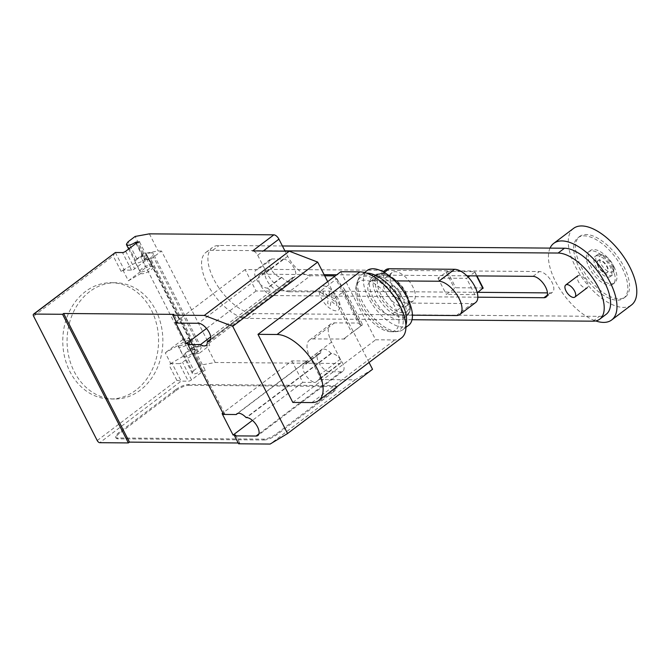 <?xml version="1.0" encoding="UTF-8"?>
<svg xmlns="http://www.w3.org/2000/svg" width="670" height="670" viewBox="0 0 670 670"><rect width="100%" height="100%" fill="white"/><g stroke="black" fill="none" stroke-linecap="round" stroke-linejoin="round"><path stroke-width="0.5" stroke-dasharray="3.35 2.51" d="M483.104 287.966L455.742 287.748L446.312 294.415L474.871 294.641L477.283 292.815M468.179 277.112L466.538 278.352L437.971 278.117L447.401 271.451L474.77 271.668L476.496 275.898M474.62 272.238L469.846 275.847M474.871 294.641L466.538 278.352M474.77 271.668L476.931 275.906M447.401 271.451L455.742 287.748M446.061 272.003L454.402 288.301M437.971 278.117L446.312 294.415M456.379 315.545L472.182 303.585L406.757 303.066L390.945 315.017L412.427 315.193M385.786 269.784A20.217 9.682 -127.1 0 0 388.24 288.829A20.217 9.682 -127.1 0 0 406.757 303.066M472.182 303.585A20.217 9.682 -127.1 0 0 475.6 302.564M390.945 315.017A20.217 9.682 52.9 0 1 372.436 300.788A20.217 9.682 52.9 0 1 369.982 281.743A20.217 9.682 52.9 0 1 373.391 280.713L384.287 272.481M394.873 280.889L373.391 280.713M477.936 292.329L279.356 290.747A12.596 6.03 52.9 0 1 267.816 281.877A12.596 6.03 52.9 0 1 266.283 270.01A12.596 6.03 52.9 0 1 268.41 269.365L539.392 271.534A12.596 6.03 52.9 0 1 550.924 280.403A12.596 6.03 52.9 0 1 552.457 292.271A12.596 6.03 52.9 0 1 550.33 292.907L547.449 292.882M324.121 274.683L262.045 274.189A12.596 6.03 -127.1 0 0 259.918 274.826A12.596 6.03 -127.1 0 0 261.442 286.693A12.596 6.03 -127.1 0 0 272.983 295.562L477.836 297.195M466.898 275.822L336.767 274.784M282.413 245.974L219.157 245.471A40.158 19.221 -127.1 0 0 212.365 247.506A40.158 19.221 -127.1 0 0 217.239 285.328A40.158 19.221 -127.1 0 0 254.022 313.602L599.357 316.357A40.158 19.221 -127.1 0 0 606.141 314.331M412.008 319.732L247.649 318.418A40.158 19.221 52.9 0 1 210.874 290.152A40.158 19.221 52.9 0 1 206 252.322A40.158 19.221 52.9 0 1 212.784 250.287L284.918 250.865M599.24 260.253A7.579 3.626 -127.1 0 0 597.958 260.63A7.579 3.626 -127.1 0 0 598.88 267.774A7.579 3.626 -127.1 0 0 605.822 273.117A7.579 3.626 -127.1 0 0 607.104 272.732A7.579 3.626 -127.1 0 0 606.183 265.588A7.579 3.626 -127.1 0 0 599.24 260.253M599.591 259.985A7.579 3.626 -127.1 0 0 598.31 260.362A7.579 3.626 -127.1 0 0 599.231 267.506A7.579 3.626 -127.1 0 0 606.174 272.849A7.579 3.626 -127.1 0 0 607.456 272.464A7.579 3.626 -127.1 0 0 606.534 265.32A7.579 3.626 -127.1 0 0 599.591 259.985M597.397 255.697A12.638 6.047 -127.1 0 0 595.261 256.334A12.638 6.047 -127.1 0 0 596.794 268.234A12.638 6.047 -127.1 0 0 608.368 277.137A12.638 6.047 -127.1 0 0 610.504 276.492A12.638 6.047 -127.1 0 0 608.971 264.591A12.638 6.047 -127.1 0 0 597.397 255.697M599.298 254.257A12.638 6.047 -127.1 0 0 597.163 254.902A12.638 6.047 -127.1 0 0 598.695 266.802A12.638 6.047 -127.1 0 0 610.269 275.697A12.638 6.047 -127.1 0 0 612.405 275.06A12.638 6.047 -127.1 0 0 613.804 271.442A12.638 6.047 -127.1 0 0 601.024 254.541A12.638 6.047 -127.1 0 0 599.298 254.257M602.163 255.061A10.109 4.841 -127.1 0 0 600.822 263.595A10.109 4.841 -127.1 0 0 610.94 272.213A10.109 4.841 -127.1 0 0 613.77 268.812A10.109 4.841 -127.1 0 0 603.544 255.287A10.109 4.841 -127.1 0 0 602.163 255.061M579.416 275.236A7.579 3.626 -127.1 0 0 578.135 275.621A7.579 3.626 -127.1 0 0 579.056 282.765A7.579 3.626 -127.1 0 0 585.999 288.1A7.579 3.626 -127.1 0 0 587.28 287.715A7.579 3.626 -127.1 0 0 586.359 280.571A7.579 3.626 -127.1 0 0 579.416 275.236M550.053 248.109A48.014 22.989 -127.1 0 0 559.467 288.418A48.014 22.989 -127.1 0 0 595.714 320.93M573.57 228.378A48.014 22.989 -127.1 0 0 579.399 273.611A48.014 22.989 -127.1 0 0 623.376 307.413A48.014 22.989 -127.1 0 0 631.483 304.984M622.237 268.193A37.905 18.149 52.9 0 1 623.619 298.259A37.905 18.149 52.9 0 1 579.282 267.849A37.905 18.149 52.9 0 1 577.9 237.783A37.905 18.149 52.9 0 1 622.237 268.193M581.049 266.509A37.905 18.149 -127.1 0 0 625.386 296.919A37.905 18.149 -127.1 0 0 624.005 266.853A37.905 18.149 -127.1 0 0 579.667 236.443A37.905 18.149 -127.1 0 0 581.049 266.509M612.212 268.109A20.217 9.682 52.9 0 1 612.95 284.147A20.217 9.682 52.9 0 1 589.307 267.925A20.217 9.682 52.9 0 1 588.57 251.895A20.217 9.682 52.9 0 1 612.212 268.109M613.98 266.777A20.217 9.682 52.9 0 1 614.717 282.807A20.217 9.682 52.9 0 1 591.074 266.593A20.217 9.682 52.9 0 1 590.337 250.555A20.217 9.682 52.9 0 1 613.98 266.777M410.45 301.684A17.688 8.467 52.9 0 1 394.245 289.222A17.688 8.467 52.9 0 1 392.101 272.564A17.688 8.467 52.9 0 1 395.091 271.668A17.688 8.467 52.9 0 1 411.288 284.122A17.688 8.467 52.9 0 1 413.432 300.788A17.688 8.467 52.9 0 1 410.45 301.684M388.005 277.02A17.688 8.467 -127.1 0 0 385.016 277.916A17.688 8.467 -127.1 0 0 387.168 294.582A17.688 8.467 -127.1 0 0 403.365 307.036A17.688 8.467 -127.1 0 0 406.355 306.14A17.688 8.467 -127.1 0 0 404.211 289.474A17.688 8.467 -127.1 0 0 388.005 277.02M398.977 298.46A7.579 3.626 52.9 0 1 392.034 293.117A7.579 3.626 52.9 0 1 391.113 285.981A7.579 3.626 52.9 0 1 392.394 285.596A7.579 3.626 52.9 0 1 399.337 290.931A7.579 3.626 52.9 0 1 400.258 298.075A7.579 3.626 52.9 0 1 398.977 298.46M391.69 286.132A7.579 3.626 -127.1 0 0 390.409 286.517A7.579 3.626 -127.1 0 0 391.33 293.653A7.579 3.626 -127.1 0 0 398.273 298.996A7.579 3.626 -127.1 0 0 399.555 298.611A7.579 3.626 -127.1 0 0 398.633 291.467A7.579 3.626 -127.1 0 0 391.69 286.132M402.938 312.815A22.336 10.695 52.9 0 1 380.594 293.77A22.336 10.695 52.9 0 1 383.55 274.926A22.336 10.695 52.9 0 1 405.903 293.971A22.336 10.695 52.9 0 1 402.938 312.815M403.424 315.285A24.74 11.842 52.9 0 1 378.659 294.189A24.74 11.842 52.9 0 1 381.942 273.31A24.74 11.842 52.9 0 1 388.767 275.269A24.74 11.842 52.9 0 1 406.698 294.415A24.74 11.842 52.9 0 1 409.923 303.25A24.74 11.842 52.9 0 1 403.424 315.285M405.878 295.478A25.778 12.336 52.9 0 1 407.042 315.754A25.778 12.336 52.9 0 1 406.824 315.922A25.778 12.336 52.9 0 1 402.469 317.228A25.778 12.336 52.9 0 1 376.666 295.244A25.778 12.336 52.9 0 1 375.728 274.8A25.778 12.336 52.9 0 1 375.954 274.633A25.778 12.336 52.9 0 1 380.083 273.494A25.778 12.336 52.9 0 1 405.878 295.478M399.085 319.783A25.778 12.336 52.9 0 1 375.485 301.634A25.778 12.336 52.9 0 1 372.353 277.347A25.778 12.336 52.9 0 1 376.708 276.048A25.778 12.336 52.9 0 1 400.317 294.197A25.778 12.336 52.9 0 1 403.441 318.476A25.778 12.336 52.9 0 1 399.085 319.783M408.625 325.327A34.371 16.448 52.9 0 1 402.821 327.069A34.371 16.448 52.9 0 1 371.347 302.873A34.371 16.448 52.9 0 1 367.168 270.496M405.911 325.159A34.371 16.448 52.9 0 1 402.821 329.724A34.371 16.448 52.9 0 1 398.441 331.39A34.371 16.448 52.9 0 1 397.009 331.457A34.371 16.448 52.9 0 1 368.19 311.182A34.371 16.448 52.9 0 1 358.567 278.636A34.371 16.448 52.9 0 1 361.365 274.884A34.371 16.448 52.9 0 1 366.599 273.159M394.069 331.792A32.763 15.686 52.9 0 1 393.709 331.784A32.763 15.686 52.9 0 1 367.336 313.459A32.763 15.686 52.9 0 1 356.892 283.092A32.763 15.686 52.9 0 1 357.42 281.442A32.763 15.686 52.9 0 1 365.627 276.208A32.763 15.686 52.9 0 1 397.863 303.091A32.763 15.686 52.9 0 1 395.434 331.725A32.763 15.686 52.9 0 1 394.069 331.792M390.493 331.667A30.351 14.531 52.9 0 1 390.158 331.658A30.351 14.531 52.9 0 1 365.728 314.674A30.351 14.531 52.9 0 1 356.046 286.542A30.351 14.531 52.9 0 1 364.137 280.161A30.351 14.531 52.9 0 1 394.513 306.048A30.351 14.531 52.9 0 1 390.493 331.667M340.821 271.719L375.661 339.799L394.739 339.958A40.125 19.212 -127.1 0 0 401.514 337.923M292.824 402.427L375.661 339.799M135.91 390.183A58.131 47.905 -89.5 0 1 110.207 398.993A58.131 47.905 -89.5 0 1 64.538 356.691A58.131 47.905 -89.5 0 1 85.433 291.55A58.131 47.905 -89.5 0 1 111.136 282.732A58.131 47.905 -89.5 0 1 126.814 286.073A58.131 47.905 -89.5 0 1 158.304 334.556A58.131 47.905 -89.5 0 1 135.91 390.183M89.73 291.584A58.131 47.905 90.5 0 0 68.834 356.725A58.131 47.905 90.5 0 0 114.503 399.027A58.131 47.905 90.5 0 0 140.206 390.216A58.131 47.905 90.5 0 0 162.601 334.59A58.131 47.905 90.5 0 0 131.111 286.107A58.131 47.905 90.5 0 0 115.433 282.765A58.131 47.905 90.5 0 0 89.73 291.584M189.191 340.394A6.574 1.993 -27.1 0 0 182.19 342.94A6.574 1.993 -27.1 0 0 178.739 346.867A6.574 1.993 -27.1 0 0 179.987 347.353A6.574 1.993 -27.1 0 0 186.989 344.807A6.574 1.993 -27.1 0 0 190.439 340.879A6.574 1.993 -27.1 0 0 189.191 340.394M372.537 369.287L355.108 379.823L318.451 379.53L339.69 363.475L215.204 362.478L200.975 365.075L193.898 370.426L185.121 353.274L183.898 355.016A6.574 1.993 152.9 0 1 194.015 349.824A6.574 1.993 152.9 0 1 195.263 350.31A6.574 1.993 152.9 0 1 192.491 353.802L201.268 370.954L205.355 370.518A2.529 0.762 -27.1 0 0 202.156 371.842L191.528 379.873A2.529 0.762 152.9 0 1 188.329 381.197L181.168 381.138L99.755 442.694M193.898 370.426L192.675 372.168A6.574 1.993 -27.1 0 0 192.349 373.45A6.574 1.993 -27.1 0 0 193.588 373.935A6.574 1.993 -27.1 0 0 201.268 370.954M141.37 271.886A6.574 1.993 -27.1 0 0 148.371 269.34A6.574 1.993 -27.1 0 0 151.822 265.412A6.574 1.993 -27.1 0 0 150.574 264.926A6.574 1.993 -27.1 0 0 143.573 267.472A6.574 1.993 -27.1 0 0 140.122 271.4A6.574 1.993 -27.1 0 0 141.37 271.886M161.504 251.024L158.162 250.999L143.933 253.587L136.847 258.938L135.625 260.689A6.574 1.993 152.9 0 1 145.75 255.496A6.574 1.993 152.9 0 1 146.998 255.982A6.574 1.993 152.9 0 1 144.226 259.466L150.884 259.055L161.504 251.024L209.777 345.36L199.158 353.383L150.884 259.055M334.271 275.889L358.408 323.057L361.029 325.813L362.612 324.707L361.432 325.603L343.878 291.299L344.682 289.666L334.707 276.341M344.682 289.666L362.612 324.707M344.229 338.517L344.481 339.02L345.536 337.529L344.028 338.668L351.876 332.822L334.322 298.527L343.878 291.299M351.876 332.822L361.432 325.603M334.322 298.527L320.411 292.505L321.399 290.361L336.893 278.645M321.399 290.361L320.344 291.86L320.603 292.354M324.699 275.814L310.461 275.705L289.222 291.76L320.344 291.86M339.69 363.475A5.059 2.42 -127.1 0 0 340.544 363.215A5.059 2.42 -127.1 0 0 340.36 359.212L331.583 342.06A22.747 10.888 52.9 0 1 330.754 324.02A22.747 10.888 52.9 0 1 334.598 322.865L358.408 323.057M215.204 362.478L206.427 345.326L209.777 345.36M149.385 233.847L158.162 250.999M310.461 275.705A22.747 10.888 52.9 0 1 287.698 256.3L285.068 251.158M147.442 256.3L152.928 267.02A6.826 2.069 152.9 0 0 150.465 266.627L146.077 267.422L140.591 256.702L144.98 255.907A6.826 2.069 152.9 0 1 147.442 256.3A6.826 2.069 152.9 0 1 142.752 261.015A6.826 2.069 152.9 0 1 135.491 262.749L121.136 271.417A2.529 0.762 152.9 0 1 124.344 270.085L131.504 270.144A2.529 0.762 -27.1 0 0 134.704 268.821L145.323 260.789A2.529 0.762 152.9 0 1 148.522 259.466L196.36 352.939L197.416 352.135A11.122 3.375 -27.1 0 0 201.017 347.018A11.122 3.375 -27.1 0 0 199.082 346.197L193.99 347.127L146.152 253.654L151.252 252.724L199.082 346.197M139.528 241.887L148.522 259.466L149.586 258.662L197.416 352.135M152.928 267.02A6.826 2.069 152.9 0 1 148.238 271.735A6.826 2.069 152.9 0 1 140.976 273.469L135.491 262.749M136.847 258.938L128.07 241.795M143.933 253.587L135.156 236.443M199.158 353.383L196.578 353.366L205.355 370.518M193.99 347.127A7.579 2.295 -27.1 0 0 188.446 350.167L182.944 339.464L187.332 338.66A6.826 2.069 152.9 0 1 189.786 339.053A6.826 2.069 152.9 0 1 185.096 343.769A6.826 2.069 152.9 0 1 177.843 345.502L165.256 352.83L170.741 363.55L168.974 364.89A2.529 0.762 -27.1 0 1 172.173 363.559L179.334 363.617L188.329 381.197M189.786 339.053L195.272 349.774A6.826 2.069 -27.1 0 1 190.582 354.489A6.826 2.069 -27.1 0 1 183.329 356.222L177.843 345.502M195.272 349.774A6.826 2.069 -27.1 0 0 192.818 349.38L188.429 350.175L140.608 256.694A7.579 2.295 152.9 0 1 146.152 253.654M202.449 370.493L193.672 353.341L196.578 353.366L196.36 352.939A2.529 0.762 -27.1 0 0 193.153 354.262L182.533 362.294A2.529 0.762 152.9 0 1 179.334 363.617M151.252 252.724A11.122 3.375 152.9 0 1 153.187 253.545A11.122 3.375 152.9 0 1 149.586 258.662M193.672 353.341L192.491 353.802M200.975 365.075L192.198 347.923L206.427 345.326M185.121 353.274L192.198 347.923M122.903 270.077L128.389 280.797L140.976 273.469M128.389 280.797L146.077 267.422M182.944 339.464L165.256 352.83M183.329 356.222L170.741 363.55M97.225 440.533L176.872 380.326L181.168 381.138L172.173 363.559M114.813 252.716L113.238 255.982L33.592 316.19M175.573 389.747L118.933 432.569A10.109 3.065 -27.1 0 0 115.659 437.217A10.109 3.065 -27.1 0 0 117.577 437.962L263.637 439.135A10.109 3.065 -27.1 0 0 276.442 433.825L333.082 391.004A10.109 3.065 -27.1 0 0 336.348 386.356A10.109 3.065 -27.1 0 0 334.43 385.61L188.379 384.446A10.109 3.065 -27.1 0 0 175.573 389.747L176.009 390.61L119.369 433.423A10.109 3.065 -27.1 0 0 116.094 438.08A10.109 3.065 -27.1 0 0 118.02 438.825L117.577 437.962M188.379 384.446L188.814 385.3A10.109 3.065 -27.1 0 0 176.009 390.61M263.637 439.135L264.072 439.989L118.02 438.825M188.814 385.3L334.874 386.464L334.43 385.61M333.082 391.004L333.518 391.866A10.109 3.065 -27.1 0 0 336.792 387.21A10.109 3.065 -27.1 0 0 334.874 386.464M333.518 391.866L276.878 434.679L276.442 433.825M264.072 439.989A10.109 3.065 -27.1 0 0 276.878 434.679M318.451 379.53A5.059 2.42 -127.1 0 0 319.305 379.279A5.059 2.42 -127.1 0 0 319.121 375.267L310.344 358.115A22.747 10.888 52.9 0 1 309.515 340.075A22.747 10.888 52.9 0 1 313.359 338.928L344.481 339.02M345.536 337.529L361.029 325.813M344.028 338.668L344.288 339.171M320.151 292.003L320.411 292.505M289.222 291.76A22.747 10.888 52.9 0 1 266.459 272.363L257.682 255.211A5.059 2.42 -127.1 0 0 252.624 250.898M369.044 362.47L327.689 281.651M292.229 277.481A10.871 5.201 52.9 0 1 291.056 281.174A10.871 5.201 52.9 0 1 281.827 277.397L281.3 277.388A10.871 5.201 52.9 0 1 271.35 269.742A10.871 5.201 52.9 0 1 270.027 259.499A10.871 5.201 52.9 0 1 271.861 258.955L283.318 259.047A10.871 5.201 52.9 0 1 293.267 266.694A10.871 5.201 52.9 0 1 294.591 276.928A10.871 5.201 52.9 0 1 292.757 277.481L210.765 339.062M320.662 353.291A10.871 5.201 52.9 0 1 321.834 349.589A10.871 5.201 52.9 0 1 331.064 353.366L331.591 353.375A10.871 5.201 52.9 0 1 341.541 361.021A10.871 5.201 52.9 0 1 342.864 371.264A10.871 5.201 52.9 0 1 341.022 371.808L329.573 371.724A10.871 5.201 52.9 0 1 319.615 364.07A10.871 5.201 52.9 0 1 318.3 353.835A10.871 5.201 52.9 0 1 320.134 353.283L305.972 363.986A10.871 5.201 -127.1 0 0 304.138 364.539A10.871 5.201 -127.1 0 0 305.461 374.773A10.871 5.201 -127.1 0 0 315.411 382.428L329.573 371.724M237.733 413.39L307.028 361.004L291.835 360.887L222.105 413.608M223.202 413.616L224.676 413.625L223.621 414.428M224.676 413.625L188.915 343.735M176.461 322.287L177.944 322.295L173.882 314.364M238.646 443.8L239.709 442.996L238.227 442.987M239.709 442.996L235.647 435.065M307.028 361.004A10.871 5.201 -127.1 0 0 306.5 363.994M331.064 353.366L246.108 417.594M281.827 277.397L267.665 288.1A10.871 5.201 -127.1 0 0 271.266 291.115L210.732 336.876M271.861 258.955L257.707 269.658L245.103 269.558L256.074 290.998L271.266 291.115M256.074 290.998L206.519 328.459M355.108 379.823L270.152 444.051M177.944 322.295L176.88 323.099M245.103 269.558L175.364 322.278M291.835 360.887L302.807 382.327L315.411 382.428M302.807 382.327L252.439 420.4M257.707 269.658A10.871 5.201 -127.1 0 0 255.865 270.211A10.871 5.201 -127.1 0 0 257.188 280.445A10.871 5.201 -127.1 0 0 267.137 288.092L267.665 288.1M323.216 291.71L322.865 293.954L328.367 298.644L327.63 303.284L330.31 305.562L331.039 300.922L336.541 305.612L336.893 303.359L331.39 298.669L332.119 294.029L329.447 291.76L328.719 296.391L323.216 291.71M323.25 285.872A14.681 7.027 52.9 0 1 340.017 304.607A14.681 7.027 52.9 0 1 325.603 304.498A14.681 7.027 52.9 0 1 323.25 285.872M533.019 276.35L539.392 271.534M547.281 295.21L550.33 292.907M272.983 295.562L279.356 290.747M262.045 274.189L268.41 269.365M592.983 321.181L599.357 316.357M247.649 318.418L254.022 313.602M212.784 250.287L219.157 245.471M311.902 402.578L394.739 339.958M183.898 355.016L192.675 372.168M136.018 243.445L144.226 259.466M337.286 279.189L361.113 325.754M145.323 260.789L136.328 243.21M125.709 251.242L134.704 268.821M131.504 270.144L122.51 252.565M145.407 259.014L137.065 242.724M150.465 266.627L144.98 255.907M135.625 260.689L126.848 243.537M192.818 349.38L187.332 338.66M191.528 379.873L182.533 362.294M202.156 371.842L193.153 354.262M176.872 380.326L168.974 364.89M121.136 271.417L113.238 255.982M115.349 252.506L124.344 270.085M118.933 432.569L119.369 433.423M319.121 375.267L340.36 359.212M266.459 272.363L287.698 256.3M313.359 338.928L334.598 322.865M310.344 358.115L331.583 342.06M331.591 353.375L246.635 417.603M341.022 371.808L258.93 433.875M283.318 259.047L198.362 323.275M281.3 277.388L267.137 288.092M292.757 277.481L210.665 339.539M257.682 255.211L263.276 250.982M320.134 353.283L305.972 363.986M369.982 281.743L383.106 271.819M546.083 297.086L552.457 292.271M259.918 274.826L266.283 270.01M206 252.322L212.365 247.506M597.163 254.902L595.261 256.334M625.386 296.919L623.619 298.259M614.717 282.807L612.95 284.147M590.337 250.555L588.57 251.895M579.667 236.443L577.9 237.783M603.544 255.287L601.024 254.541M613.77 268.812L613.804 271.442M612.405 275.06L610.504 276.492M385.016 277.916L392.101 272.564M406.355 306.14L413.432 300.788M390.409 286.517L391.113 285.981M399.555 298.611L400.258 298.075M409.923 303.25C410.919 309.297 409.965 313.468 407.042 315.754M372.353 277.347L375.728 274.8M361.365 274.884L364.497 272.514M357.42 281.442L358.567 278.636M390.158 331.658L393.709 331.784M356.046 286.542L356.892 283.092M395.434 331.725L398.441 331.39M402.821 329.724L405.953 327.354M403.441 318.476L406.824 315.922M375.954 274.633L381.238 273.142L387.838 274.817M114.503 399.027L110.207 398.993M192.349 373.45L178.739 346.867M151.822 265.412L146.998 255.982M128.665 249.006L140.122 271.4M201.017 347.018L153.187 253.545M195.263 350.31L190.439 340.879M115.433 282.765L111.136 282.732M116.094 438.08L115.659 437.217M319.305 379.279L340.544 363.215M309.515 340.075L330.754 324.02M321.834 349.589L236.87 413.817M342.864 371.264L257.9 435.492M291.056 281.174L206.1 345.402M270.027 259.499L255.865 270.211M294.591 276.928L209.635 341.156M318.3 353.835L304.138 364.539M336.792 387.21L336.348 386.356"/><path stroke-width="1" d="M477.283 292.815L483.104 287.966L476.931 275.906M476.496 275.898L482.961 288.527M469.846 275.847L468.179 277.112M412.427 315.193L456.379 315.545A20.217 9.682 52.9 0 0 459.796 314.515L475.6 302.564A20.217 9.682 -127.1 0 0 473.146 283.519A20.217 9.682 -127.1 0 0 454.637 269.29L438.825 281.241L394.873 280.889M384.287 272.481L389.203 268.762A20.217 9.682 -127.1 0 0 385.786 269.784L383.106 271.819M389.203 268.762L454.637 269.29M438.825 281.241A20.217 9.682 52.9 0 1 457.342 295.47A20.217 9.682 52.9 0 1 459.796 314.515M477.836 297.195L543.956 297.723A12.596 6.03 -127.1 0 0 546.083 297.086A12.596 6.03 -127.1 0 0 544.551 285.219A12.596 6.03 -127.1 0 0 533.019 276.35L466.898 275.822M547.449 292.882L477.936 292.329M336.767 274.784L324.121 274.683M284.918 250.865L558.118 253.042A40.158 19.221 52.9 0 1 594.901 281.316A40.158 19.221 52.9 0 1 599.767 319.146A40.158 19.221 52.9 0 1 592.983 321.181L412.008 319.732M599.767 319.146L606.141 314.331A40.158 19.221 -127.1 0 0 601.266 276.501A40.158 19.221 -127.1 0 0 564.492 248.227L282.413 245.974M567.021 284.599A7.579 3.626 -127.1 0 0 565.74 284.984A7.579 3.626 -127.1 0 0 566.661 292.128A7.579 3.626 -127.1 0 0 573.604 297.463A7.579 3.626 -127.1 0 0 574.885 297.086A7.579 3.626 -127.1 0 0 573.964 289.942A7.579 3.626 -127.1 0 0 567.021 284.599M595.714 320.93A48.014 22.989 -127.1 0 0 603.553 322.404A48.014 22.989 -127.1 0 0 611.66 319.975A48.014 22.989 -127.1 0 0 605.831 274.742A48.014 22.989 -127.1 0 0 561.862 240.932A48.014 22.989 -127.1 0 0 553.747 243.361A48.014 22.989 -127.1 0 0 550.053 248.109M611.66 319.975L631.483 304.984A48.014 22.989 -127.1 0 0 625.654 259.751A48.014 22.989 -127.1 0 0 581.686 225.949A48.014 22.989 -127.1 0 0 573.57 228.378L553.747 243.361M364.497 272.514L367.168 270.496A34.371 16.448 52.9 0 1 372.981 268.754A34.371 16.448 52.9 0 1 404.454 292.949A34.371 16.448 52.9 0 1 408.625 325.327L405.953 327.354M366.599 273.159A34.371 16.448 52.9 0 1 367.168 273.151A34.371 16.448 52.9 0 1 395.526 292.79A34.371 16.448 52.9 0 1 405.911 325.159M318.677 400.543L401.514 337.923A40.125 19.212 -127.1 0 0 396.648 300.127A40.125 19.212 -127.1 0 0 359.899 271.869L340.821 271.719L257.984 334.338L277.062 334.498A40.125 19.212 52.9 0 1 313.811 362.746A40.125 19.212 52.9 0 1 318.677 400.543A40.125 19.212 52.9 0 1 311.902 402.578L292.824 402.427L257.984 334.338M33.927 314.062L62.561 314.289L63.625 313.485L129.452 442.116L128.389 442.92L99.755 442.694A2.529 1.206 52.9 0 1 97.225 440.533L33.592 316.19A2.529 1.206 52.9 0 1 33.5 314.188A2.529 1.206 52.9 0 1 33.927 314.062L115.349 252.506L122.51 252.565A2.529 0.762 -27.1 0 0 125.709 251.242L136.328 243.21A2.529 0.762 152.9 0 1 139.528 241.887L135.449 242.322A6.574 1.993 152.9 0 1 127.769 245.304A6.574 1.993 152.9 0 1 126.521 244.818A6.574 1.993 152.9 0 1 126.848 243.537L128.07 241.795L135.156 236.443L149.385 233.847L273.863 234.843A5.059 2.42 -127.1 0 1 278.921 239.156L285.068 251.158M334.707 276.341L334.271 275.889L324.699 275.814M115.349 252.506L33.5 314.188M327.689 281.651L317.68 262.096L289.281 251.191L252.624 250.898L273.863 234.843M210.765 339.062L207.273 341.708A10.871 5.201 52.9 0 1 206.1 345.402A10.871 5.201 52.9 0 1 200.464 344.64L187.851 344.539L223.621 414.428L236.234 414.529A10.871 5.201 52.9 0 1 236.87 413.817A10.871 5.201 52.9 0 1 246.108 417.594L246.635 417.603A10.871 5.201 52.9 0 1 256.585 425.249A10.871 5.201 52.9 0 1 257.9 435.492A10.871 5.201 52.9 0 1 256.066 436.036L234.584 435.869L238.646 443.8L270.152 444.051L287.572 433.515L372.537 369.287L369.044 362.47M236.234 414.529L237.733 413.39M234.584 435.869L235.647 435.065L233.076 435.048L222.105 413.608L223.202 413.616M187.851 344.539L188.915 343.735L186.335 343.718L175.364 322.278L176.461 322.287M63.625 313.485L173.882 314.364L172.827 315.168L204.325 315.419L232.725 326.324L287.572 433.515M238.227 442.987L129.452 442.116M210.732 336.876L200.464 344.64M206.519 328.459L186.335 343.718M289.281 251.191L204.325 315.419M172.827 315.168L176.88 323.099L198.362 323.275A10.871 5.201 52.9 0 1 208.311 330.921A10.871 5.201 52.9 0 1 209.635 341.156A10.871 5.201 52.9 0 1 207.792 341.708L207.273 341.708M252.439 420.4L233.076 435.048M128.389 442.92L62.561 314.289M317.68 262.096L232.725 326.324M543.956 297.723L547.281 295.21M558.118 253.042L564.492 248.227M277.062 334.498L359.899 271.869M135.449 242.322L136.018 243.445M137.065 242.724L136.63 241.862M263.276 250.982L278.921 239.156M258.93 433.875L256.066 436.036M210.665 339.539L207.792 341.708M578.135 275.621L565.74 284.984M587.28 287.715L574.885 297.086M387.838 274.817L388.767 275.269M126.521 244.818L128.665 249.006"/></g></svg>
